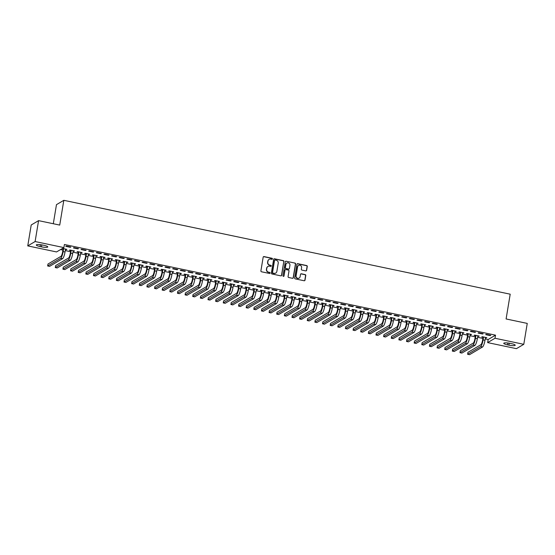 <?xml version="1.0" encoding="UTF-8"?>
<svg xmlns="http://www.w3.org/2000/svg" width="555" height="555" viewBox="0 0 555 555"><rect width="100%" height="100%" fill="white"/><g stroke="black" fill="none" stroke-linecap="round" stroke-linejoin="round"><path stroke-width="0.83" d="M272.443 258.901A0.548 0.527 59.4 0 0 272.005 258.262L264.041 256.583A0.784 0.749 59.4 0 0 263.167 257.187L260.899 270.868A0.784 0.749 59.4 0 0 261.523 271.784L269.487 273.462A0.548 0.527 59.4 0 0 270.098 273.039A0.548 0.527 59.4 0 0 269.668 272.394L268.634 272.179A2.511 2.4 59.4 0 1 266.636 269.244L266.83 268.1A2.511 2.4 59.4 0 1 269.626 266.178L270.66 266.393A0.548 0.527 59.4 0 0 271.27 265.97A0.548 0.527 59.4 0 0 270.833 265.325L269.806 265.11A2.511 2.4 59.4 0 1 267.808 262.175L267.996 261.037A2.511 2.4 59.4 0 1 270.798 259.109L271.825 259.324A0.548 0.527 59.4 0 0 272.443 258.901M272.089 259.31A0.548 0.527 59.4 0 0 271.804 258.38L263.84 256.701A0.784 0.749 59.4 0 0 263.424 256.736M269.751 273.449A0.548 0.527 59.4 0 0 269.466 272.512L268.634 272.179M270.916 266.379A0.548 0.527 59.4 0 0 270.639 265.443L269.806 265.11M305.763 270.902A0.784 0.749 59.4 0 0 306.637 270.299L307.276 266.462A0.784 0.749 59.4 0 0 306.651 265.547L297.806 263.687A0.784 0.749 59.4 0 0 296.932 264.291L294.663 277.965A0.784 0.749 59.4 0 0 295.288 278.887L304.133 280.747A0.784 0.749 59.4 0 0 305.007 280.143L305.777 275.509A0.784 0.749 59.4 0 0 305.153 274.593L301.365 273.795A0.784 0.749 59.4 0 0 300.491 274.399L300.109 276.695A2.102 2.012 59.4 0 1 296.974 277.951A2.102 2.012 59.4 0 1 296.099 275.849L297.591 266.844A2.102 2.012 59.4 0 1 300.734 265.588A2.102 2.012 59.4 0 1 301.601 267.69L301.351 269.189A0.784 0.749 59.4 0 0 301.975 270.105L305.763 270.902M485.23 338.897L488.157 339.507L495.518 335.164L64.408 244.498L63.894 247.599L56.534 251.942L27.75 245.893L35.111 241.543L63.894 247.599M495.518 335.164L495.004 338.259L523.788 344.315L516.428 348.658L487.644 342.608L495.004 338.259M27.75 245.893L31.212 224.983L38.572 220.64L59.725 225.087L63.825 200.313L510.198 294.185L506.098 318.958L527.25 323.405L523.788 344.315M38.572 220.64L35.111 241.543M283.966 261.565A0.784 0.749 59.4 0 0 283.341 260.642L274.496 258.783A0.784 0.749 59.4 0 0 273.622 259.386L271.353 273.067A0.784 0.749 59.4 0 0 271.978 273.983L280.823 275.842A0.784 0.749 59.4 0 0 281.697 275.238L283.765 261.683A0.784 0.749 59.4 0 0 283.14 260.76L274.295 258.901A0.784 0.749 59.4 0 0 273.879 258.935M286.151 261.238L294.996 263.098A0.784 0.749 59.4 0 1 295.621 264.013L293.352 277.694A0.784 0.749 59.4 0 1 292.478 278.298L288.697 277.5A0.784 0.749 59.4 0 1 288.073 276.584L288.988 271.034A0.784 0.749 59.4 0 0 288.364 270.118L285.853 269.584A0.784 0.749 59.4 0 0 284.979 270.188L284.021 275.967A0.548 0.527 59.4 0 1 283.203 276.293A0.548 0.527 59.4 0 1 282.974 275.745L285.277 261.835A0.784 0.749 59.4 0 1 286.151 261.238L294.996 263.098M63.825 200.313L56.464 204.656L53.308 223.734M482.656 334.013L483.155 333.715L478.577 332.757L478.077 333.049L482.656 334.013L482.718 333.624M477.779 336.17L479.173 336.066L474.594 335.102L474.095 335.4L475.337 335.657M467.386 330.801L467.886 330.509L463.3 329.545L462.808 329.837L467.386 330.801L467.449 330.412M462.502 332.958L463.904 332.854L459.325 331.89L458.825 332.188L460.067 332.445M452.117 327.589L452.609 327.297L448.031 326.333L447.531 326.624L452.117 327.589L452.179 327.2M447.233 329.746L448.634 329.642L444.049 328.678L443.556 328.976L444.791 329.233M436.84 324.377L437.34 324.085L432.761 323.121L432.262 323.412L436.84 324.377L436.91 323.995M431.963 326.534L433.365 326.43L428.779 325.473L428.287 325.764L429.521 326.021M421.571 321.165L422.071 320.873L417.492 319.909L416.992 320.2L421.571 321.165L421.633 320.783M416.694 323.322L418.088 323.218L413.51 322.261L413.01 322.552L414.252 322.816M406.302 317.953L406.801 317.661L402.215 316.697L401.723 316.988L406.302 317.953L406.364 317.571M401.418 320.117L402.819 320.013L398.24 319.049L397.741 319.34L398.983 319.604M391.032 314.74L391.525 314.449L386.946 313.485L386.446 313.776L391.032 314.74L391.095 314.359M386.148 316.905L387.55 316.801L382.964 315.837L382.471 316.128L383.706 316.392M375.756 311.528L376.255 311.237L371.677 310.273L371.177 310.564L375.756 311.528L375.825 311.147M370.879 313.693L372.28 313.589L367.694 312.625L367.202 312.916L368.437 313.18M360.486 308.316L360.986 308.025L356.4 307.061L355.908 307.352L360.486 308.316L360.549 307.935M355.609 310.481L357.004 310.377L352.425 309.412L351.925 309.704L353.167 309.967M345.217 305.104L345.716 304.813L341.131 303.849L340.638 304.147L345.217 305.104L345.279 304.723M340.333 307.269L341.734 307.165L337.156 306.2L336.656 306.492L337.898 306.755M329.947 301.899L330.44 301.601L325.861 300.637L325.362 300.935L329.947 301.899L330.01 301.511M325.063 304.057L326.465 303.953L321.879 302.988L321.387 303.28L322.622 303.543M314.671 298.687L315.171 298.389L310.592 297.425L310.092 297.723L314.671 298.687L314.74 298.299M309.794 300.845L311.195 300.741L306.61 299.776L306.117 300.068L307.352 300.331M299.402 295.475L299.901 295.177L295.315 294.212L294.823 294.511L299.402 295.475L299.464 295.087M294.525 297.633L295.919 297.529L291.34 296.564L290.841 296.856L292.083 297.119M284.132 292.263L284.632 291.965L280.046 291.007L279.553 291.299L284.132 292.263L284.195 291.875M279.248 294.421L280.65 294.317L276.071 293.352L275.571 293.65L276.813 293.907M268.863 289.051L269.355 288.753L264.777 287.795L264.277 288.087L268.863 289.051L268.925 288.662M263.979 291.208L265.38 291.104L260.795 290.14L260.302 290.438L261.537 290.695M253.586 285.839L254.086 285.548L249.507 284.583L249.008 284.875L253.586 285.839L253.656 285.45M248.709 287.996L250.111 287.892L245.525 286.928L245.026 287.226L246.267 287.483M238.317 282.627L238.816 282.335L234.231 281.371L233.738 281.662L238.317 282.627L238.379 282.238M233.44 284.784L234.834 284.68L230.256 283.716L229.756 284.014L230.998 284.271M223.048 279.415L223.547 279.123L218.961 278.159L218.469 278.45L223.048 279.415L223.11 279.033M218.164 281.572L219.565 281.468L214.986 280.504L214.487 280.802L215.728 281.059M207.778 276.203L208.271 275.911L203.692 274.947L203.192 275.238L207.778 276.203L207.841 275.821M202.894 278.36L204.296 278.256L199.71 277.299L199.217 277.59L200.452 277.847M192.502 272.991L193.001 272.699L188.423 271.735L187.923 272.026L192.502 272.991L192.571 272.609M187.625 275.148L189.026 275.051L184.44 274.087L183.941 274.378L185.183 274.642M177.232 269.779L177.732 269.487L173.146 268.523L172.654 268.814L177.232 269.779L177.295 269.397M172.348 271.943L173.75 271.839L169.171 270.875L168.671 271.166L169.913 271.43M161.963 266.567L162.462 266.275L157.877 265.311L157.384 265.602L161.963 266.567L162.025 266.185M157.079 268.731L158.48 268.627L153.901 267.663L153.402 267.954L154.644 268.218M146.693 263.354L147.186 263.063L142.607 262.099L142.108 262.39L146.693 263.354L146.756 262.973M141.809 265.519L143.211 265.415L138.625 264.451L138.133 264.742L139.367 265.006M131.417 260.142L131.917 259.851L127.338 258.887L126.838 259.185L131.417 260.142L131.486 259.761M126.54 262.307L127.941 262.203L123.356 261.238L122.856 261.53L124.098 261.793M116.148 256.93L116.647 256.639L112.061 255.675L111.569 255.973L116.148 256.93L116.21 256.549M111.264 259.095L112.665 258.991L108.086 258.026L107.587 258.318L108.829 258.581M100.878 253.725L101.378 253.427L96.792 252.463L96.293 252.761L100.878 253.725L100.941 253.337M95.994 255.883L97.396 255.779L92.817 254.814L92.317 255.106L93.559 255.369M85.609 250.513L86.101 250.215L81.523 249.25L81.023 249.549L85.609 250.513L85.671 250.125M80.725 252.671L82.126 252.567L77.54 251.602L77.048 251.894L78.283 252.157M70.332 247.301L70.832 247.003L66.253 246.038L65.754 246.337L70.332 247.301L70.402 246.913M61.98 248.73L63.013 248.945M65.455 249.459L66.357 249.646L66.42 249.264M62.479 248.432L66.857 249.355L66.357 249.646M60.537 249.583L62.923 250.083M65.268 250.576L70.561 251.686M72.906 252.178L78.2 253.295M80.537 253.788L85.831 254.898M88.176 255.39L93.469 256.507M95.814 257L101.107 258.11M103.445 258.602L108.738 259.719M111.083 260.212L116.377 261.322M118.715 261.814L124.008 262.931M126.353 263.424L131.646 264.534M133.991 265.026L139.284 266.143M141.622 266.636L146.915 267.746M149.26 268.238L154.554 269.355M156.898 269.848L162.192 270.958M164.53 271.45L169.823 272.56M172.168 273.053L177.461 274.17M179.799 274.663L185.093 275.773M187.437 276.265L192.731 277.382M195.076 277.875L200.369 278.985M202.707 279.477L208 280.594M210.345 281.087L215.638 282.197M217.983 282.689L223.276 283.806M225.614 284.299L230.908 285.409M233.253 285.901L238.546 287.018M240.884 287.511L246.177 288.621M248.522 289.113L253.815 290.23M256.16 290.723L261.454 291.833M263.791 292.325L269.085 293.442M271.43 293.935L276.723 295.045M279.068 295.537L284.361 296.647M286.699 297.14L291.992 298.257M294.337 298.75L299.631 299.86M301.975 300.352L307.262 301.469M309.607 301.962L314.9 303.072M317.245 303.564L322.538 304.681M324.876 305.174L330.17 306.284M332.514 306.776L337.808 307.893M340.153 308.386L345.446 309.496M347.784 309.988L353.077 311.105M355.422 311.598L360.715 312.708M363.06 313.2L368.347 314.317M370.691 314.81L375.985 315.92M378.33 316.412L383.623 317.522M385.961 318.022L391.254 319.132M393.599 319.625L398.892 320.734M401.237 321.227L406.531 322.344M408.868 322.837L414.162 323.947M416.507 324.439L421.8 325.556M424.145 326.049L429.438 327.159M431.776 327.651L437.069 328.768M439.414 329.261L444.708 330.371M447.046 330.863L452.339 331.98M454.684 332.473L459.977 333.583M462.322 334.075L467.615 335.192M469.953 335.685L475.246 336.795M477.591 337.287L482.885 338.404M73.087 251.068L74.488 250.964L69.909 250L69.41 250.291L70.651 250.555M77.971 248.904L78.47 248.612L73.884 247.648L73.392 247.939L77.971 248.904L78.033 248.522M88.363 254.273L89.757 254.169L85.179 253.212L84.679 253.503L85.921 253.76M93.24 252.116L93.74 251.824L89.161 250.86L88.661 251.151L93.24 252.116L93.302 251.734M103.632 257.485L105.034 257.381L100.448 256.424L99.956 256.715L101.19 256.972M108.509 255.328L109.009 255.036L104.43 254.072L103.931 254.363L108.509 255.328L108.579 254.946M118.902 260.697L120.303 260.593L115.724 259.629L115.225 259.927L116.46 260.184M123.786 258.54L124.278 258.248L119.7 257.284L119.2 257.575L123.786 258.54L123.848 258.151M134.171 263.909L135.573 263.805L130.994 262.841L130.494 263.139L131.736 263.396M139.055 261.752L139.555 261.46L134.969 260.496L134.476 260.788L139.055 261.752L139.118 261.363M149.448 267.122L150.842 267.017L146.263 266.053L145.764 266.351L147.006 266.608M154.325 264.964L154.824 264.666L150.245 263.708L149.746 264L154.325 264.964L154.387 264.575M164.717 270.334L166.118 270.229L161.533 269.265L161.04 269.563L162.275 269.82M169.601 268.176L170.094 267.878L165.515 266.92L165.015 267.212L169.601 268.176L169.663 267.787M179.987 273.546L181.388 273.442L176.809 272.477L176.31 272.776L177.544 273.032M184.87 271.388L185.363 271.09L180.784 270.125L180.285 270.424L184.87 271.388L184.933 271M195.256 276.758L196.657 276.654L192.079 275.689L191.579 275.981L192.821 276.244M200.14 274.6L200.639 274.302L196.054 273.337L195.561 273.636L200.14 274.6L200.202 274.212M210.532 279.97L211.927 279.866L207.348 278.901L206.849 279.193L208.09 279.456M215.409 277.812L215.909 277.514L211.33 276.55L210.831 276.848L215.409 277.812L215.472 277.424M225.802 283.182L227.203 283.078L222.617 282.113L222.125 282.405L223.36 282.668M230.686 281.017L231.178 280.726L226.6 279.762L226.1 280.06L230.686 281.017L230.748 280.636M241.071 286.394L242.473 286.29L237.894 285.325L237.394 285.617L238.636 285.88M245.955 284.229L246.448 283.938L241.869 282.974L241.37 283.272L245.955 284.229L246.018 283.848M256.341 289.606L257.742 289.502L253.163 288.538L252.664 288.829L253.906 289.093M261.225 287.441L261.724 287.15L257.138 286.186L256.646 286.477L261.225 287.441L261.287 287.06M271.617 292.818L273.011 292.714L268.433 291.75L267.933 292.041L269.175 292.305M276.494 290.653L276.994 290.362L272.415 289.398L271.915 289.689L276.494 290.653L276.556 290.272M286.886 296.03L288.288 295.926L283.702 294.962L283.21 295.253L284.444 295.517M291.77 293.866L292.263 293.574L287.684 292.61L287.185 292.901L291.77 293.866L291.833 293.484M302.156 299.235L303.557 299.131L298.978 298.174L298.479 298.465L299.721 298.729M307.04 297.078L307.532 296.786L302.954 295.822L302.454 296.113L307.04 297.078L307.102 296.696M317.425 302.447L318.827 302.343L314.248 301.386L313.748 301.677L314.99 301.934M322.309 300.29L322.809 299.998L318.223 299.034L317.731 299.325L322.309 300.29L322.372 299.908M332.702 305.659L334.096 305.555L329.517 304.591L329.018 304.889L330.26 305.146M337.579 303.502L338.078 303.21L333.5 302.246L333 302.537L337.579 303.502L337.641 303.113M347.971 308.871L349.373 308.767L344.787 307.803L344.294 308.101L345.529 308.358M352.855 306.714L353.348 306.422L348.769 305.458L348.269 305.75L352.855 306.714L352.918 306.325M363.241 312.083L364.642 311.979L360.063 311.015L359.564 311.313L360.805 311.57M368.125 309.926L368.617 309.635L364.038 308.67L363.539 308.962L368.125 309.926L368.187 309.537M378.51 315.296L379.911 315.191L375.333 314.227L374.833 314.525L376.075 314.782M383.394 313.138L383.894 312.84L379.308 311.882L378.815 312.174L383.394 313.138L383.456 312.749M393.786 318.508L395.181 318.403L390.602 317.439L390.103 317.738L391.344 317.994M398.663 316.35L399.163 316.052L394.584 315.087L394.085 315.386L398.663 316.35L398.726 315.962M409.056 321.72L410.457 321.616L405.871 320.651L405.379 320.943L406.614 321.206M413.94 319.562L414.432 319.264L409.854 318.299L409.354 318.598L413.94 319.562L414.002 319.174M424.325 324.932L425.727 324.828L421.148 323.863L420.648 324.155L421.89 324.418M429.209 322.774L429.709 322.476L425.123 321.512L424.624 321.81L429.209 322.774L429.272 322.386M439.595 328.144L440.996 328.04L436.417 327.075L435.918 327.367L437.16 327.63M444.479 325.979L444.978 325.688L440.392 324.724L439.9 325.022L444.479 325.979L444.541 325.598M454.871 331.356L456.265 331.252L451.687 330.287L451.187 330.579L452.429 330.842M459.748 329.191L460.248 328.9L455.669 327.936L455.169 328.234L459.748 329.191L459.817 328.81M470.14 334.568L471.542 334.464L466.956 333.5L466.464 333.791L467.698 334.054M475.024 332.403L475.517 332.112L470.938 331.148L470.439 331.439L475.024 332.403L475.087 332.022M485.41 337.78L486.811 337.676L482.233 336.712L481.733 337.003L482.975 337.267M490.294 335.615L490.793 335.324L486.208 334.36L485.708 334.651L490.294 335.615L490.356 335.234M511.453 343.649A5.113 0.971 9.4 0 1 515.227 345.238A5.113 0.971 9.4 0 1 508.907 345.154L507.534 344.863A5.113 0.971 9.4 0 1 503.76 343.274A5.113 0.971 9.4 0 1 510.08 343.358L511.453 343.649M488.157 339.507L487.644 342.608M40.085 246.559A5.113 0.971 9.4 0 1 36.311 244.97A5.113 0.971 9.4 0 1 42.631 245.053L44.005 245.338A5.113 0.971 9.4 0 1 47.779 246.926A5.113 0.971 9.4 0 1 41.459 246.843L40.085 246.559L40.397 244.679M73.988 251.255L74.058 250.867M81.627 252.858L81.689 252.476M89.265 254.468L89.327 254.079M96.896 256.07L96.965 255.689M104.534 257.68L104.597 257.291M112.172 259.282L112.235 258.901M119.804 260.892L119.866 260.503M127.442 262.494L127.504 262.113M135.073 264.104L135.143 263.715M142.711 265.706L142.774 265.325M150.35 267.316L150.412 266.927M157.981 268.918L158.05 268.537M165.619 270.521L165.681 270.139M173.257 272.13L173.32 271.742M180.888 273.733L180.951 273.351M188.527 275.342L188.589 274.954M196.158 276.945L196.227 276.563M203.796 278.554L203.858 278.166M211.434 280.157L211.497 279.775M219.065 281.767L219.135 281.378M226.704 283.369L226.766 282.988M234.342 284.979L234.404 284.59M241.973 286.581L242.035 286.2M249.611 288.191L249.674 287.802M257.243 289.793L257.312 289.412M264.881 291.403L264.943 291.014M272.519 293.005L272.581 292.617M280.15 294.608L280.219 294.226M287.788 296.217L287.851 295.829M295.426 297.82L295.489 297.438M303.058 299.429L303.12 299.041M310.696 301.032L310.758 300.65M318.334 302.642L318.397 302.253M325.965 304.244L326.028 303.863M333.604 305.854L333.666 305.465M341.235 307.456L341.304 307.075M348.873 309.066L348.935 308.677M356.511 310.668L356.574 310.287M364.142 312.278L364.205 311.889M371.781 313.88L371.843 313.499M379.419 315.483L379.481 315.101M387.05 317.092L387.113 316.704M394.688 318.695L394.751 318.313M402.319 320.304L402.389 319.916M409.958 321.907L410.02 321.525M417.596 323.516L417.658 323.128M425.227 325.119L425.29 324.737M432.865 326.728L432.928 326.34M440.504 328.331L440.566 327.95M448.135 329.941L448.197 329.552M455.773 331.543L455.835 331.162M463.404 333.153L463.474 332.764M471.042 334.755L471.105 334.374M478.681 336.365L478.743 335.976M486.312 337.967L486.374 337.586M269.022 259.442A2.511 2.4 59.4 0 0 267.801 261.155L267.996 261.037M269.605 265.228A2.511 2.4 59.4 0 1 267.607 262.293L267.801 261.155M267.85 266.504A2.511 2.4 59.4 0 0 266.629 268.218L266.83 268.1M268.433 272.297A2.511 2.4 59.4 0 1 266.442 269.362L266.629 268.218M281.246 275.807A0.784 0.749 59.4 0 0 281.503 275.356L283.765 261.683M275.148 260.024A0.548 0.527 59.4 0 0 274.531 260.441L272.547 272.45A0.548 0.527 59.4 0 0 272.984 273.095L274.066 273.324A2.511 2.4 59.4 0 0 276.869 271.395L278.228 263.188A2.511 2.4 59.4 0 0 276.23 260.253L275.148 260.024M274.683 260.149A0.548 0.527 59.4 0 0 274.337 260.559L274.531 260.441M275.648 273.109A2.511 2.4 59.4 0 1 273.872 273.442L272.782 273.213A0.548 0.527 59.4 0 1 272.345 272.567L274.337 260.559M292.901 278.263A0.784 0.749 59.4 0 0 293.158 277.812L295.42 264.131A0.784 0.749 59.4 0 0 294.795 263.216M285.235 269.737A0.784 0.749 59.4 0 0 284.777 270.306L284.021 275.967M289.939 265.276A2.102 2.012 59.4 0 0 286.873 263.049A2.102 2.012 59.4 0 0 285.929 264.43L285.409 267.607A0.784 0.749 59.4 0 0 286.033 268.523L288.545 269.05A0.784 0.749 59.4 0 0 289.419 268.447L289.939 265.276M286.769 263.112A2.102 2.012 59.4 0 0 285.735 264.548L285.929 264.43M288.961 269.015A0.784 0.749 59.4 0 1 288.343 269.168L285.832 268.641A0.784 0.749 59.4 0 1 285.208 267.725L285.735 264.548M285.95 261.35A0.784 0.749 59.4 0 0 285.534 261.384M298.43 265.519A2.102 2.012 59.4 0 0 297.397 266.962L297.591 266.844M299.076 278.138A2.102 2.012 59.4 0 1 295.905 275.967L297.397 266.962M304.556 280.712A0.784 0.749 59.4 0 0 304.813 280.261L305.576 275.627A0.784 0.749 59.4 0 0 304.952 274.704L301.171 273.913A0.784 0.749 59.4 0 0 300.748 273.948M306.18 270.868A0.784 0.749 59.4 0 0 306.436 270.417L307.075 266.58A0.784 0.749 59.4 0 0 306.45 265.665L297.605 263.805A0.784 0.749 59.4 0 0 297.189 263.84M63.069 249.209L62.625 251.887A3.996 0.867 101.9 0 1 60.995 256.341L47.973 264.034L47.654 265.97L60.668 258.276A5.994 1.304 -78.1 0 0 63.124 251.588L63.568 248.917L63.069 249.209L62.923 248.529M47.654 265.97L49.561 266.372L62.583 258.679A5.994 1.304 -78.1 0 0 65.032 251.991L65.615 249.091M70.707 250.818L70.263 253.489A3.996 0.867 101.9 0 1 68.626 257.95L55.604 265.637L55.285 267.572L68.307 259.886A5.994 1.304 -78.1 0 0 70.763 253.198L71.206 250.52L70.707 250.818L70.561 250.132M55.285 267.572L57.193 267.975L70.214 260.288A5.994 1.304 -78.1 0 0 72.67 253.6L73.246 250.7M78.345 252.421L77.901 255.099A3.996 0.867 101.9 0 1 76.264 259.553L63.242 267.246L62.923 269.182L75.945 261.488A5.994 1.304 -78.1 0 0 78.394 254.8L78.838 252.13L78.345 252.421L78.193 251.741M62.923 269.182L64.831 269.584L77.853 261.891A5.994 1.304 -78.1 0 0 80.308 255.203L80.884 252.303M85.976 254.024L85.532 256.701A3.996 0.867 101.9 0 1 83.902 261.162L70.88 268.849L70.554 270.784L83.576 263.098A5.994 1.304 -78.1 0 0 86.032 256.41L86.476 253.732L85.976 254.024L85.831 253.344M70.554 270.784L72.469 271.187L85.484 263.5A5.994 1.304 -78.1 0 0 87.94 256.812L88.522 253.912M93.615 255.633L93.171 258.311A3.996 0.867 101.9 0 1 91.533 262.765L78.512 270.458L78.193 272.394L91.214 264.7A5.994 1.304 -78.1 0 0 93.67 258.013L94.107 255.342L93.615 255.633L93.469 254.953M78.193 272.394L80.1 272.796L93.122 265.103A5.994 1.304 -78.1 0 0 95.578 258.415L96.154 255.515M101.246 257.236L100.809 259.913A3.996 0.867 101.9 0 1 99.172 264.374L86.15 272.061L85.831 273.997L98.852 266.31A5.994 1.304 -78.1 0 0 101.301 259.622L101.745 256.944L101.246 257.236L101.1 256.556M85.831 273.997L87.739 274.399L100.76 266.712A5.994 1.304 -78.1 0 0 103.209 260.024L103.792 257.125M108.884 258.845L108.44 261.523A3.996 0.867 101.9 0 1 106.803 265.977L93.781 273.671L93.462 275.606L106.484 267.912A5.994 1.304 -78.1 0 0 108.94 261.225L109.384 258.554L108.884 258.845L108.738 258.165M93.462 275.606L95.37 276.008L108.392 268.315A5.994 1.304 -78.1 0 0 110.847 261.627L111.43 258.727M116.522 260.448L116.078 263.125A3.996 0.867 101.9 0 1 114.441 267.586L101.419 275.273L101.1 277.209L114.122 269.522A5.994 1.304 -78.1 0 0 116.571 262.834L117.015 260.156L116.522 260.448L116.377 259.768M101.1 277.209L103.008 277.611L116.03 269.924A5.994 1.304 -78.1 0 0 118.486 263.236L119.061 260.337M124.154 262.057L123.709 264.728A3.996 0.867 101.9 0 1 122.079 269.189L109.057 276.883L108.738 278.818L121.753 271.124A5.994 1.304 -78.1 0 0 124.209 264.437L124.653 261.759L124.154 262.057L124.008 261.377M108.738 278.818L110.646 279.221L123.668 271.527A5.994 1.304 -78.1 0 0 126.117 264.839L126.7 261.939M131.792 263.66L131.348 266.338A3.996 0.867 101.9 0 1 129.71 270.798L116.689 278.485L116.37 280.421L129.391 272.734A5.994 1.304 -78.1 0 0 131.847 266.046L132.291 263.368L131.792 263.66L131.646 262.98M116.37 280.421L118.277 280.823L131.299 273.136A5.994 1.304 -78.1 0 0 133.755 266.442L134.331 263.549M139.43 265.269L138.986 267.94A3.996 0.867 101.9 0 1 137.349 272.401L124.327 280.095L124.008 282.03L137.03 274.337A5.994 1.304 -78.1 0 0 139.478 267.649L139.922 264.971L139.43 265.269L139.277 264.589M124.008 282.03L125.916 282.426L138.937 274.739A5.994 1.304 -78.1 0 0 141.393 268.051L141.969 265.151M147.061 266.872L146.617 269.55A3.996 0.867 101.9 0 1 144.987 274.01L131.965 281.697L131.639 283.633L144.661 275.946A5.994 1.304 -78.1 0 0 147.117 269.258L147.561 266.58L147.061 266.872L146.915 266.192M131.639 283.633L133.554 284.035L146.569 276.341A5.994 1.304 -78.1 0 0 149.024 269.654L149.607 266.761M154.699 268.481L154.255 271.152A3.996 0.867 101.9 0 1 152.618 275.613L139.596 283.307L139.277 285.242L152.299 277.549A5.994 1.304 -78.1 0 0 154.755 270.861L155.192 268.183L154.699 268.481L154.554 267.801M139.277 285.242L141.185 285.638L154.207 277.951A5.994 1.304 -78.1 0 0 156.663 271.263L157.238 268.363M162.331 270.084L161.894 272.762A3.996 0.867 101.9 0 1 160.256 277.223L147.235 284.909L146.915 286.845L159.937 279.158A5.994 1.304 -78.1 0 0 162.386 272.463L162.83 269.792L162.331 270.084L162.185 269.404M146.915 286.845L148.823 287.247L161.845 279.553A5.994 1.304 -78.1 0 0 164.294 272.866L164.877 269.973M169.969 271.693L169.525 274.364A3.996 0.867 101.9 0 1 167.887 278.825L154.873 286.512L154.547 288.447L167.568 280.761A5.994 1.304 -78.1 0 0 170.024 274.073L170.468 271.395L169.969 271.693L169.823 271.006M154.547 288.447L156.454 288.85L169.476 281.163A5.994 1.304 -78.1 0 0 171.932 274.475L172.515 271.575M177.607 273.296L177.163 275.974A3.996 0.867 101.9 0 1 175.526 280.428L162.504 288.121L162.185 290.057L175.207 282.363A5.994 1.304 -78.1 0 0 177.655 275.675L178.1 273.004L177.607 273.296L177.461 272.616M162.185 290.057L164.093 290.459L177.114 282.766A5.994 1.304 -78.1 0 0 179.57 276.078L180.146 273.178M185.238 274.905L184.794 277.576A3.996 0.867 101.9 0 1 183.164 282.037L170.142 289.724L169.823 291.659L182.838 283.973A5.994 1.304 -78.1 0 0 185.294 277.285L185.738 274.607L185.238 274.905L185.093 274.219M169.823 291.659L171.731 292.062L184.753 284.375A5.994 1.304 -78.1 0 0 187.201 277.687L187.784 274.787M192.876 276.508L192.432 279.186A3.996 0.867 101.9 0 1 190.795 283.64L177.773 291.333L177.454 293.269L190.476 285.575A5.994 1.304 -78.1 0 0 192.932 278.887L193.376 276.217L192.876 276.508L192.731 275.828M177.454 293.269L179.362 293.671L192.384 285.978A5.994 1.304 -78.1 0 0 194.84 279.29L195.422 276.39M200.515 278.111L200.071 280.788A3.996 0.867 101.9 0 1 198.433 285.249L185.412 292.936L185.093 294.872L198.114 287.185A5.994 1.304 -78.1 0 0 200.563 280.497L201.007 277.819L200.515 278.111L200.362 277.431M185.093 294.872L187 295.274L200.022 287.587A5.994 1.304 -78.1 0 0 202.478 280.899L203.054 278M208.146 279.72L207.702 282.398A3.996 0.867 101.9 0 1 206.072 286.852L193.05 294.545L192.724 296.481L205.745 288.787A5.994 1.304 -78.1 0 0 208.201 282.1L208.645 279.429L208.146 279.72L208 279.04M192.724 296.481L194.638 296.883L207.66 289.19A5.994 1.304 -78.1 0 0 210.109 282.502L210.692 279.602M215.784 281.323L215.34 284A3.996 0.867 101.9 0 1 213.703 288.461L200.681 296.148L200.362 298.084L213.384 290.397A5.994 1.304 -78.1 0 0 215.839 283.709L216.277 281.031L215.784 281.323L215.638 280.643M200.362 298.084L202.27 298.486L215.291 290.799A5.994 1.304 -78.1 0 0 217.747 284.111L218.323 281.212M223.415 282.932L222.978 285.61A3.996 0.867 101.9 0 1 221.341 290.064L208.319 297.757L208 299.693L221.022 291.999A5.994 1.304 -78.1 0 0 223.471 285.312L223.915 282.634L223.415 282.932L223.27 282.252M208 299.693L209.908 300.095L222.93 292.402A5.994 1.304 -78.1 0 0 225.379 285.714L225.961 282.814M231.053 284.535L230.609 287.212A3.996 0.867 101.9 0 1 228.972 291.673L215.957 299.36L215.631 301.296L228.653 293.609A5.994 1.304 -78.1 0 0 231.109 286.921L231.553 284.243L231.053 284.535L230.908 283.855M215.631 301.296L217.539 301.698L230.561 294.011A5.994 1.304 -78.1 0 0 233.017 287.324L233.6 284.424M238.692 286.144L238.248 288.815A3.996 0.867 101.9 0 1 236.61 293.276L223.589 300.97L223.27 302.905L236.291 295.211A5.994 1.304 -78.1 0 0 238.747 288.524L239.184 285.846L238.692 286.144L238.546 285.464M223.27 302.905L225.177 303.308L238.199 295.614A5.994 1.304 -78.1 0 0 240.655 288.926L241.231 286.026M246.323 287.747L245.879 290.425A3.996 0.867 101.9 0 1 244.249 294.885L231.227 302.572L230.908 304.508L243.923 296.821A5.994 1.304 -78.1 0 0 246.378 290.133L246.822 287.455L246.323 287.747L246.177 287.067M230.908 304.508L232.816 304.91L245.837 297.223A5.994 1.304 -78.1 0 0 248.286 290.529L248.869 287.636M253.961 289.356L253.517 292.027A3.996 0.867 101.9 0 1 251.88 296.488L238.858 304.182L238.539 306.117L251.561 298.423A5.994 1.304 -78.1 0 0 254.017 291.736L254.461 289.058L253.961 289.356L253.815 288.676M238.539 306.117L240.447 306.513L253.469 298.826A5.994 1.304 -78.1 0 0 255.924 292.138L256.507 289.238M261.599 290.959L261.155 293.637A3.996 0.867 101.9 0 1 259.518 298.097L246.496 305.784L246.177 307.72L259.199 300.033A5.994 1.304 -78.1 0 0 261.648 293.345L262.092 290.667L261.599 290.959L261.447 290.279M246.177 307.72L248.085 308.122L261.107 300.428A5.994 1.304 -78.1 0 0 263.563 293.741L264.138 290.848M269.231 292.568L268.786 295.239A3.996 0.867 101.9 0 1 267.156 299.7L254.134 307.387L253.808 309.329L266.83 301.636A5.994 1.304 -78.1 0 0 269.286 294.948L269.73 292.27L269.231 292.568L269.085 291.888M253.808 309.329L255.723 309.725L268.745 302.038A5.994 1.304 -78.1 0 0 271.194 295.35L271.777 292.45M276.869 294.171L276.425 296.849A3.996 0.867 101.9 0 1 274.787 301.303L261.766 308.996L261.447 310.932L274.468 303.238A5.994 1.304 -78.1 0 0 276.924 296.55L277.361 293.879L276.869 294.171L276.723 293.491M261.447 310.932L263.354 311.334L276.376 303.64A5.994 1.304 -78.1 0 0 278.832 296.953L279.408 294.06M284.5 295.78L284.063 298.451A3.996 0.867 101.9 0 1 282.426 302.912L269.404 310.599L269.085 312.534L282.106 304.848A5.994 1.304 -78.1 0 0 284.555 298.16L284.999 295.482L284.5 295.78L284.354 295.094M269.085 312.534L270.993 312.937L284.014 305.25A5.994 1.304 -78.1 0 0 286.463 298.562L287.046 295.662M292.138 297.383L291.694 300.061A3.996 0.867 101.9 0 1 290.057 304.515L277.042 312.208L276.716 314.144L289.738 306.45A5.994 1.304 -78.1 0 0 292.194 299.762L292.638 297.091L292.138 297.383L291.992 296.703M276.716 314.144L278.631 314.546L291.646 306.853A5.994 1.304 -78.1 0 0 294.101 300.165L294.684 297.265M299.776 298.985L299.332 301.663A3.996 0.867 101.9 0 1 297.695 306.124L284.673 313.811L284.354 315.746L297.376 308.06A5.994 1.304 -78.1 0 0 299.832 301.372L300.269 298.694L299.776 298.985L299.631 298.306M284.354 315.746L286.262 316.149L299.284 308.462A5.994 1.304 -78.1 0 0 301.74 301.774L302.315 298.874M307.408 300.595L306.964 303.273A3.996 0.867 101.9 0 1 305.333 307.727L292.312 315.42L291.992 317.356L305.014 309.662A5.994 1.304 -78.1 0 0 307.463 302.975L307.907 300.304L307.408 300.595L307.262 299.915M291.992 317.356L293.9 317.758L306.922 310.065A5.994 1.304 -78.1 0 0 309.371 303.377L309.954 300.477M315.046 302.197L314.602 304.875A3.996 0.867 101.9 0 1 312.964 309.336L299.943 317.023L299.624 318.958L312.645 311.272A5.994 1.304 -78.1 0 0 315.101 304.584L315.545 301.906L315.046 302.197L314.9 301.518M299.624 318.958L301.531 319.361L314.553 311.674A5.994 1.304 -78.1 0 0 317.009 304.986L317.592 302.087M322.684 303.807L322.24 306.485A3.996 0.867 101.9 0 1 320.603 310.939L307.581 318.632L307.262 320.568L320.284 312.874A5.994 1.304 -78.1 0 0 322.732 306.187L323.176 303.516L322.684 303.807L322.531 303.127M307.262 320.568L309.17 320.97L322.191 313.277A5.994 1.304 -78.1 0 0 324.647 306.589L325.223 303.689M330.315 305.41L329.871 308.087A3.996 0.867 101.9 0 1 328.241 312.548L315.219 320.235L314.893 322.171L327.915 314.484A5.994 1.304 -78.1 0 0 330.371 307.796L330.815 305.118L330.315 305.41L330.17 304.73M314.893 322.171L316.808 322.573L329.83 314.886A5.994 1.304 -78.1 0 0 332.278 308.198L332.861 305.299M337.953 307.019L337.509 309.697A3.996 0.867 101.9 0 1 335.872 314.151L322.85 321.844L322.531 323.78L335.553 316.086A5.994 1.304 -78.1 0 0 338.009 309.399L338.453 306.721L337.953 307.019L337.808 306.339M322.531 323.78L324.439 324.182L337.461 316.489A5.994 1.304 -78.1 0 0 339.917 309.801L340.493 306.901M345.585 308.622L345.148 311.3A3.996 0.867 101.9 0 1 343.51 315.76L330.489 323.447L330.17 325.383L343.191 317.696A5.994 1.304 -78.1 0 0 345.64 311.008L346.084 308.33L345.585 308.622L345.439 307.942M330.17 325.383L332.077 325.785L345.099 318.098A5.994 1.304 -78.1 0 0 347.548 311.411L348.131 308.511M353.223 310.231L352.779 312.902A3.996 0.867 101.9 0 1 351.142 317.363L338.127 325.057L337.801 326.992L350.822 319.298A5.994 1.304 -78.1 0 0 353.278 312.611L353.722 309.933L353.223 310.231L353.077 309.551M337.801 326.992L339.716 327.388L352.73 319.701A5.994 1.304 -78.1 0 0 355.186 313.013L355.769 310.113M360.861 311.834L360.417 314.512A3.996 0.867 101.9 0 1 358.78 318.972L345.758 326.659L345.439 328.595L358.461 320.908A5.994 1.304 -78.1 0 0 360.916 314.22L361.354 311.542L360.861 311.834L360.715 311.154M345.439 328.595L347.347 328.997L360.368 321.303A5.994 1.304 -78.1 0 0 362.824 314.616L363.4 311.723M368.492 313.443L368.048 316.114A3.996 0.867 101.9 0 1 366.418 320.575L353.396 328.269L353.077 330.204L366.099 322.51A5.994 1.304 -78.1 0 0 368.548 315.823L368.992 313.145L368.492 313.443L368.347 312.763M353.077 330.204L354.985 330.6L368.007 322.913A5.994 1.304 -78.1 0 0 370.456 316.225L371.038 313.325M376.13 315.046L375.686 317.724A3.996 0.867 101.9 0 1 374.049 322.184L361.027 329.871L360.708 331.807L373.73 324.12A5.994 1.304 -78.1 0 0 376.186 317.432L376.63 314.754L376.13 315.046L375.985 314.366M360.708 331.807L362.616 332.209L375.638 324.515A5.994 1.304 -78.1 0 0 378.094 317.828L378.677 314.935M383.769 316.655L383.325 319.326A3.996 0.867 101.9 0 1 381.687 323.787L368.666 331.474L368.347 333.409L381.368 325.723A5.994 1.304 -78.1 0 0 383.817 319.035L384.261 316.357L383.769 316.655L383.616 315.975M368.347 333.409L370.254 333.812L383.276 326.125A5.994 1.304 -78.1 0 0 385.732 319.437L386.308 316.537M391.4 318.258L390.956 320.936A3.996 0.867 101.9 0 1 389.326 325.39L376.304 333.083L375.978 335.019L389 327.325A5.994 1.304 -78.1 0 0 391.455 320.637L391.899 317.966L391.4 318.258L391.254 317.578M375.978 335.019L377.893 335.421L390.914 327.727A5.994 1.304 -78.1 0 0 393.363 321.04L393.946 318.147M399.038 319.867L398.594 322.538A3.996 0.867 101.9 0 1 396.957 326.999L383.935 334.686L383.616 336.621L396.638 328.935A5.994 1.304 -78.1 0 0 399.094 322.247L399.538 319.569L399.038 319.867L398.892 319.18M383.616 336.621L385.524 337.024L398.546 329.337A5.994 1.304 -78.1 0 0 401.001 322.649L401.577 319.749M406.669 321.47L406.232 324.148A3.996 0.867 101.9 0 1 404.595 328.602L391.573 336.295L391.254 338.231L404.276 330.537A5.994 1.304 -78.1 0 0 406.725 323.849L407.169 321.178L406.669 321.47L406.524 320.79M391.254 338.231L393.162 338.633L406.184 330.94A5.994 1.304 -78.1 0 0 408.633 324.252L409.215 321.352M414.308 323.072L413.863 325.75A3.996 0.867 101.9 0 1 412.226 330.211L399.212 337.898L398.885 339.833L411.907 332.147A5.994 1.304 -78.1 0 0 414.363 325.459L414.807 322.781L414.308 323.072L414.162 322.393M398.885 339.833L400.8 340.236L413.815 332.549A5.994 1.304 -78.1 0 0 416.271 325.861L416.854 322.961M421.946 324.682L421.502 327.36A3.996 0.867 101.9 0 1 419.864 331.814L406.843 339.507L406.524 341.443L419.545 333.749A5.994 1.304 -78.1 0 0 422.001 327.061L422.438 324.391L421.946 324.682L421.8 324.002M406.524 341.443L408.431 341.845L421.453 334.152A5.994 1.304 -78.1 0 0 423.909 327.464L424.485 324.564M429.577 326.284L429.133 328.962A3.996 0.867 101.9 0 1 427.503 333.423L414.481 341.11L414.162 343.046L427.183 335.359A5.994 1.304 -78.1 0 0 429.632 328.671L430.076 325.993L429.577 326.284L429.431 325.605M414.162 343.046L416.07 343.448L429.091 335.761A5.994 1.304 -78.1 0 0 431.54 329.073L432.123 326.173M437.215 327.894L436.771 330.572A3.996 0.867 101.9 0 1 435.134 335.026L422.112 342.719L421.793 344.655L434.815 336.961A5.994 1.304 -78.1 0 0 437.271 330.274L437.715 327.603L437.215 327.894L437.069 327.214M421.793 344.655L423.701 345.057L436.723 337.364A5.994 1.304 -78.1 0 0 439.178 330.676L439.761 327.776M444.853 329.497L444.409 332.174A3.996 0.867 101.9 0 1 442.772 336.635L429.75 344.322L429.431 346.258L442.453 338.571A5.994 1.304 -78.1 0 0 444.902 331.883L445.346 329.205L444.853 329.497L444.708 328.817M429.431 346.258L431.339 346.66L444.361 338.973A5.994 1.304 -78.1 0 0 446.817 332.285L447.392 329.386M452.485 331.106L452.041 333.784A3.996 0.867 101.9 0 1 450.41 338.238L437.389 345.931L437.069 347.867L450.084 340.173A5.994 1.304 -78.1 0 0 452.54 333.486L452.984 330.808L452.485 331.106L452.339 330.426M437.069 347.867L438.977 348.269L451.999 340.576A5.994 1.304 -78.1 0 0 454.448 333.888L455.031 330.988M460.123 332.709L459.679 335.387A3.996 0.867 101.9 0 1 458.041 339.847L445.02 347.534L444.701 349.47L457.722 341.783A5.994 1.304 -78.1 0 0 460.178 335.095L460.622 332.417L460.123 332.709L459.977 332.029M444.701 349.47L446.608 349.872L459.63 342.185A5.994 1.304 -78.1 0 0 462.086 335.498L462.662 332.598M467.754 334.318L467.317 336.989A3.996 0.867 101.9 0 1 465.68 341.45L452.658 349.144L452.339 351.079L465.361 343.385A5.994 1.304 -78.1 0 0 467.81 336.698L468.254 334.02L467.754 334.318L467.608 333.638M452.339 351.079L454.247 351.475L467.268 343.788A5.994 1.304 -78.1 0 0 469.717 337.1L470.3 334.2M475.392 335.921L474.948 338.599A3.996 0.867 101.9 0 1 473.311 343.059L460.296 350.746L459.97 352.682L472.992 344.995A5.994 1.304 -78.1 0 0 475.448 338.307L475.892 335.629L475.392 335.921L475.246 335.241M459.97 352.682L461.885 353.084L474.9 345.39A5.994 1.304 -78.1 0 0 477.356 338.703L477.938 335.81M483.03 337.53L482.586 340.201A3.996 0.867 101.9 0 1 480.949 344.662L467.927 352.356L467.608 354.291L480.63 346.598A5.994 1.304 -78.1 0 0 483.086 339.91L483.523 337.232L483.03 337.53L482.885 336.85M467.608 354.291L469.516 354.687L482.538 347A5.994 1.304 -78.1 0 0 484.994 340.312L485.569 337.412M41.459 246.843L41.785 244.887M508.907 345.154L509.233 343.198M507.534 344.863L507.846 342.99M63.124 251.588L65.032 251.991M60.668 258.276L62.583 258.679M70.763 253.198L72.67 253.6M68.307 259.886L70.214 260.288M78.394 254.8L80.308 255.203M75.945 261.488L77.853 261.891M86.032 256.41L87.94 256.812M83.576 263.098L85.484 263.5M93.67 258.013L95.578 258.415M91.214 264.7L93.122 265.103M101.301 259.622L103.209 260.024M98.852 266.31L100.76 266.712M108.94 261.225L110.847 261.627M106.484 267.912L108.392 268.315M116.571 262.834L118.486 263.236M114.122 269.522L116.03 269.924M124.209 264.437L126.117 264.839M121.753 271.124L123.668 271.527M131.847 266.046L133.755 266.442M129.391 272.734L131.299 273.136M139.478 267.649L141.393 268.051M137.03 274.337L138.937 274.739M147.117 269.258L149.024 269.654M144.661 275.946L146.569 276.341M154.755 270.861L156.663 271.263M152.299 277.549L154.207 277.951M162.386 272.463L164.294 272.866M159.937 279.158L161.845 279.553M170.024 274.073L171.932 274.475M167.568 280.761L169.476 281.163M177.655 275.675L179.57 276.078M175.207 282.363L177.114 282.766M185.294 277.285L187.201 277.687M182.838 283.973L184.753 284.375M192.932 278.887L194.84 279.29M190.476 285.575L192.384 285.978M200.563 280.497L202.478 280.899M198.114 287.185L200.022 287.587M208.201 282.1L210.109 282.502M205.745 288.787L207.66 289.19M215.839 283.709L217.747 284.111M213.384 290.397L215.291 290.799M223.471 285.312L225.379 285.714M221.022 291.999L222.93 292.402M231.109 286.921L233.017 287.324M228.653 293.609L230.561 294.011M238.747 288.524L240.655 288.926M236.291 295.211L238.199 295.614M246.378 290.133L248.286 290.529M243.923 296.821L245.837 297.223M254.017 291.736L255.924 292.138M251.561 298.423L253.469 298.826M261.648 293.345L263.563 293.741M259.199 300.033L261.107 300.428M269.286 294.948L271.194 295.35M266.83 301.636L268.745 302.038M276.924 296.55L278.832 296.953M274.468 303.238L276.376 303.64M284.555 298.16L286.463 298.562M282.106 304.848L284.014 305.25M292.194 299.762L294.101 300.165M289.738 306.45L291.646 306.853M299.832 301.372L301.74 301.774M297.376 308.06L299.284 308.462M307.463 302.975L309.371 303.377M305.014 309.662L306.922 310.065M315.101 304.584L317.009 304.986M312.645 311.272L314.553 311.674M322.732 306.187L324.647 306.589M320.284 312.874L322.191 313.277M330.371 307.796L332.278 308.198M327.915 314.484L329.83 314.886M338.009 309.399L339.917 309.801M335.553 316.086L337.461 316.489M345.64 311.008L347.548 311.411M343.191 317.696L345.099 318.098M353.278 312.611L355.186 313.013M350.822 319.298L352.73 319.701M360.916 314.22L362.824 314.616M358.461 320.908L360.368 321.303M368.548 315.823L370.456 316.225M366.099 322.51L368.007 322.913M376.186 317.432L378.094 317.828M373.73 324.12L375.638 324.515M383.817 319.035L385.732 319.437M381.368 325.723L383.276 326.125M391.455 320.637L393.363 321.04M389 327.325L390.914 327.727M399.094 322.247L401.001 322.649M396.638 328.935L398.546 329.337M406.725 323.849L408.633 324.252M404.276 330.537L406.184 330.94M414.363 325.459L416.271 325.861M411.907 332.147L413.815 332.549M422.001 327.061L423.909 327.464M419.545 333.749L421.453 334.152M429.632 328.671L431.54 329.073M427.183 335.359L429.091 335.761M437.271 330.274L439.178 330.676M434.815 336.961L436.723 337.364M444.902 331.883L446.817 332.285M442.453 338.571L444.361 338.973M452.54 333.486L454.448 333.888M450.084 340.173L451.999 340.576M460.178 335.095L462.086 335.498M457.722 341.783L459.63 342.185M467.81 336.698L469.717 337.1M465.361 343.385L467.268 343.788M475.448 338.307L477.356 338.703M472.992 344.995L474.9 345.39M483.086 339.91L484.994 340.312M480.63 346.598L482.538 347"/></g></svg>

